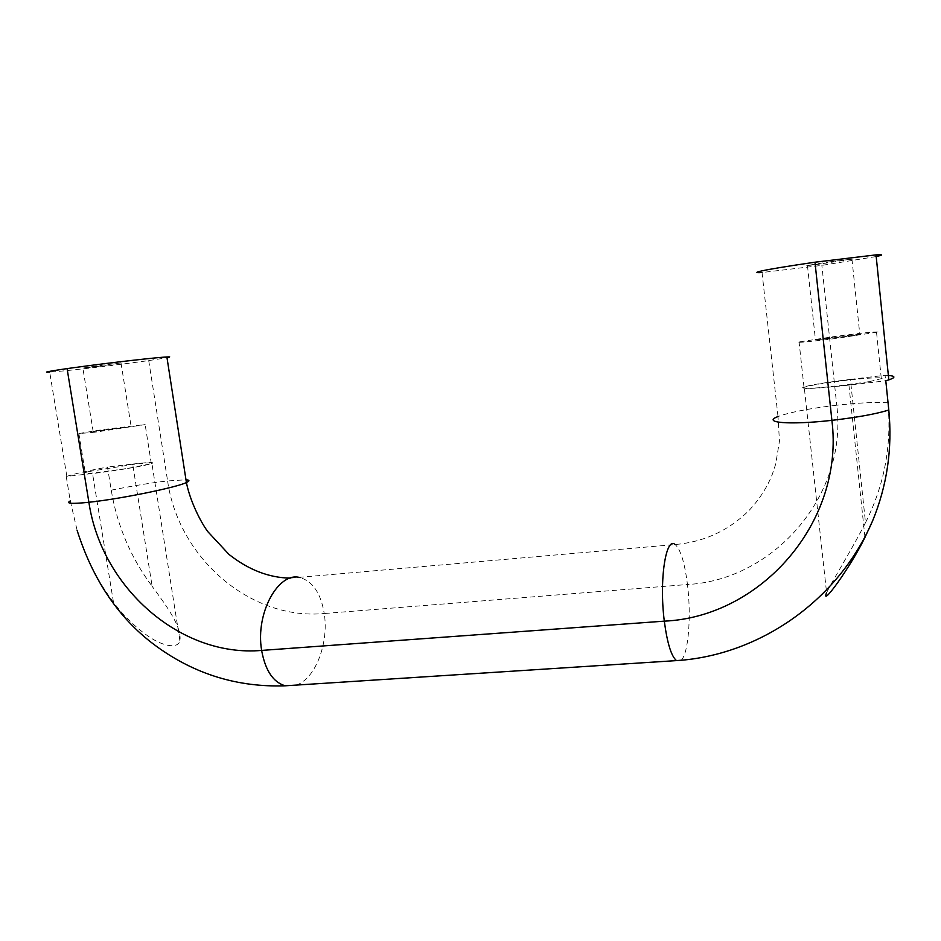 <?xml version="1.0" encoding="UTF-8"?>
<svg xmlns="http://www.w3.org/2000/svg" width="941" height="941" viewBox="0 0 941 941"><rect width="100%" height="100%" fill="white"/><g stroke="black" fill="none" stroke-linecap="round" stroke-linejoin="round"><path stroke-width="0.71" stroke-dasharray="4.71 3.53" d="M878.047 331.985C875.412 331.644 862.215 332.949 838.455 335.913L797.65 342.171C798.721 342.724 811.683 341.465 836.549 338.407L878.047 331.985M852.899 335.655L860.662 334.196L838.066 336.419L814.612 340.03L852.899 335.655M94.759 432.225L78.879 433.554L102.792 429.567L145.149 424.591L94.759 432.225M129.117 426.885L93.171 431.601L129.117 426.885M828.939 261.916L852.828 259.046L814.706 264.809L806.613 265.597L828.939 261.916M869.543 381.599L882.811 378.27C880.106 377.176 866.896 377.964 843.183 380.635L816.541 384.363L802.602 387.68C803.755 388.974 816.729 388.257 841.548 385.516L869.543 381.599M96.664 366.567L121.013 362.944L91.936 366.508L82.879 368.096L96.664 366.567M89.289 471.465L134.963 464.136C148.49 462.596 153.948 462.431 151.313 463.642L128.364 468.289L101.216 472.123C87.878 473.617 82.561 473.77 85.231 472.582L89.289 471.465M850.417 379.376L885.081 375.294L887.904 402.783C891.856 445.246 884.387 485.215 865.497 522.667L850.417 379.376C827.245 382.199 811.848 384.704 804.214 386.892L802.602 387.68C803.932 389.221 819.364 388.362 848.923 385.104L885.799 380.799M888.363 375.459L885.081 375.294M865.497 522.667C853.275 547.097 834.808 576.433 826.586 592.665L804.214 386.892M132.669 464.066C148.572 462.243 154.983 462.055 151.901 463.478L148.055 464.572C138.233 466.995 111.309 471.359 92.536 473.523L66.846 476.358C73.774 473.946 87.325 470.829 107.497 467.042L111.226 490.155C117.154 525.654 130.799 557.719 152.16 586.349L132.669 464.066L107.497 467.042M66.258 476.593L70.269 500.93L77.15 530.489C85.125 556.637 97.229 580.562 113.461 602.264C123.295 615.508 134.928 626.859 148.36 636.316C161.334 645.397 177.484 649.749 179.919 640.845C182.072 626.6 165.792 604.945 152.16 586.349M876.189 256.54L821.858 265.386L762.034 272.514M66.846 476.358L49.697 372.095C61.13 371.46 102.792 366.919 148.713 360.591L166.992 357.745M864.908 536.829L848.923 385.104M113.461 602.264L92.536 473.523M887.904 402.783C875.565 401.995 858.51 402.807 836.749 405.218L821.858 265.386M681.155 660.229C688.589 653.677 691.353 615.485 687.459 584.514C773.631 579.997 848.064 495.507 836.749 405.218C809.601 408.418 790.028 412.205 778.019 416.557L779.442 441.188L775.702 464.101L772.326 474.252C767.15 487.426 759.269 499.612 748.707 510.81C728.252 530.806 703.727 542.051 675.132 544.545L290.31 578.127M296.439 685.072C315.858 678.473 328.962 642.244 324.233 613.508L687.459 584.514C684.683 562.636 680.578 549.309 675.132 544.545M111.226 490.155C132.128 485.956 150.913 482.886 167.604 480.933C178.414 558.084 250.588 620.566 324.233 613.508C320.846 593.324 312.812 581.362 300.155 577.645M148.713 360.591L167.604 480.933L185.989 479.792M807.46 265.585L815.435 339.772M851.946 259.034L859.803 334.467M876.553 332.491L881.352 379.082M803.967 387.022L799.05 341.759M121.013 362.944L131.117 426.473M93.171 431.601L82.879 368.096M78.879 433.554L85.231 472.582M151.313 463.642L145.149 424.591M179.919 640.845L151.901 463.478M762.034 272.502L778.007 416.557"/><path stroke-width="1.41" d="M778.007 416.557C761.516 422.568 788.57 425.238 831.891 420.345C856.98 417.451 875.942 414.005 888.798 410.029L885.799 380.799L888.822 379.882C895.75 377.506 895.597 376.035 888.363 375.459M826.586 592.665C820.27 608.521 850.158 567.882 864.967 537.358L864.908 536.829M888.798 410.029C892.503 448.645 887.092 485.591 872.589 520.891L864.967 537.358M762.034 272.514L761.987 272.514C749.789 273.313 756.599 270.702 814.977 262.198L876.083 254.87C883.27 254.435 883.305 254.999 876.189 256.54M166.992 357.745C170.662 357.004 170.639 356.733 166.922 356.957C157.97 357.38 115.872 361.838 67.082 368.59C47.979 371.424 42.169 372.589 49.638 372.095L49.697 372.095M675.132 544.545C666.052 536.029 658.959 579.55 664.311 621.154C760.669 616.884 844.689 522.443 831.891 420.345L814.977 262.198M300.155 577.645C279.136 570.975 255.105 612.45 261.633 650.419L664.311 621.154C667.228 643.138 671.286 656.289 676.497 660.606L681.155 660.229M185.989 479.792C189.753 480.028 189.894 480.945 186.412 482.533C177.12 487.285 120.789 498.906 88.889 502.271C101.44 587.819 180.743 657.536 261.633 650.419C265.303 670.486 273.161 682.284 285.205 685.789L296.439 685.072M67.082 368.59L88.889 502.271C71.575 504.058 65.364 503.611 70.269 500.93M888.822 379.882L876.024 254.882M676.497 660.617C758.187 655.489 837.902 601.581 872.589 520.891M77.15 530.489C93.371 581.315 120.048 620.107 157.194 646.855C195.457 674.45 238.132 687.436 285.205 685.801L676.497 660.606M290.31 578.127C269.079 577.798 248.636 569.893 228.981 554.414L207.843 531.677C200.527 521.984 189.87 500.471 186.412 482.533L166.875 356.957"/></g></svg>
